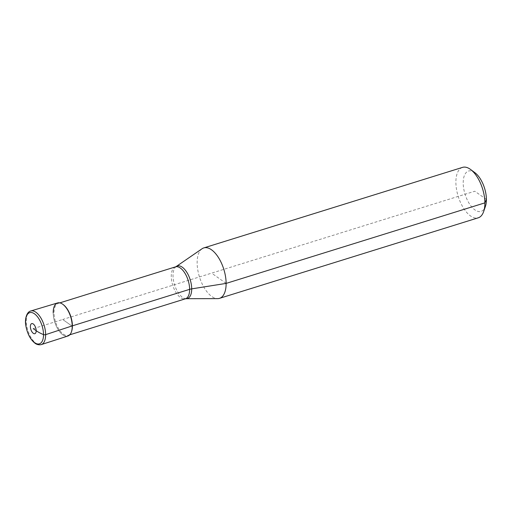 <?xml version="1.0" encoding="UTF-8"?>
<svg xmlns="http://www.w3.org/2000/svg" width="512" height="512" viewBox="0 0 512 512"><rect width="100%" height="100%" fill="white"/><g stroke="black" fill="none" stroke-linecap="round" stroke-linejoin="round"><path stroke-width="0.38" stroke-dasharray="2.56 1.92" d="M202.067 248.755A26.413 12.762 -107.3 0 0 197.139 262.867A26.413 12.762 -107.3 0 0 217.594 298.637M462.541 167.379A26.413 12.762 -107.3 0 0 455.891 182.33A26.413 12.762 -107.3 0 0 463.501 208.09A26.413 12.762 -107.3 0 0 478.24 217.811M474.95 172.73A21.126 10.208 -107.3 0 0 463.206 183.008A21.126 10.208 -107.3 0 0 472.467 207.757A21.126 10.208 -107.3 0 0 485.421 206.368M63.328 304.685A16.723 8.083 -107.3 0 0 58.246 303.36A16.723 8.083 -107.3 0 0 54.035 312.826A16.723 8.083 -107.3 0 0 58.854 329.139A16.723 8.083 -107.3 0 0 68.186 335.302A16.723 8.083 -107.3 0 0 71.622 331.322M57.6 302.931A17.325 8.371 -107.3 0 0 53.203 312.749A17.325 8.371 -107.3 0 0 60.8 333.05A17.325 8.371 -107.3 0 0 71.418 331.91M53.203 312.749A17.325 8.371 -107.3 0 0 58.214 329.683A17.325 8.371 -107.3 0 0 67.898 336.019M226.125 283.405L211.629 273.133M486.4 199.437L474.803 191.226L62.714 319.488L72.224 326.227L62.714 319.488L33.28 328.646M176.192 266.528A17.024 8.23 -107.3 0 0 173.011 275.629A17.024 8.23 -107.3 0 0 182.438 297.293A17.024 8.23 -107.3 0 0 186.202 298.688M175.482 266.867A16.723 8.083 -107.3 0 0 171.27 276.339A16.723 8.083 -107.3 0 0 180.531 297.626A16.723 8.083 -107.3 0 0 185.421 298.81M30.746 310.995A17.606 8.512 -107.3 0 0 26.31 320.96A17.606 8.512 -107.3 0 0 36.058 343.373A17.606 8.512 -107.3 0 0 41.21 344.621M59.827 302.867L58.246 303.36M69.773 334.81L68.186 335.302"/><path stroke-width="0.77" d="M33.28 328.646L36.179 330.701A40.493 18.944 -0.3 0 0 43.52 334.598A1.76 0.826 -0.3 0 0 45.638 334.656A17.606 8.512 -107.3 0 0 35.898 312.25A17.606 8.512 -107.3 0 0 30.784 310.982A17.606 8.512 -107.3 0 0 30.746 310.995C26.246 312.026 24.653 320.237 25.843 325.683C27.309 333.683 30.368 339.539 35.034 343.251C34.944 343.168 37.363 345.402 41.21 344.621A17.606 8.512 -107.3 0 0 41.248 344.608L67.898 336.019A17.325 8.371 -107.3 0 0 72.224 326.227A17.325 8.371 -107.3 0 1 71.418 331.91L71.622 331.322A16.723 8.083 -107.3 0 0 72.397 325.837L189.632 289.344A8.806 4.115 179.7 0 1 191.699 288.87A17.024 8.23 -107.3 0 1 186.202 298.688L217.594 298.637A26.413 12.762 -107.3 0 0 219.482 298.355A26.413 12.762 -107.3 0 0 226.125 283.405A26.413 12.762 -107.3 0 0 218.522 257.645A26.413 12.762 -107.3 0 0 203.782 247.917A26.413 12.762 -107.3 0 0 202.067 248.755L176.192 266.528A17.024 8.23 -107.3 0 1 182.278 267.2A17.024 8.23 -107.3 0 1 191.699 288.87L226.125 283.405L484.883 202.867A26.413 12.762 -107.3 0 0 470.573 169.478A26.413 12.762 -107.3 0 0 462.541 167.379L203.782 247.917M219.482 298.355L478.24 217.811A26.413 12.762 -107.3 0 0 483.661 211.526L485.421 206.368A21.126 10.208 -107.3 0 0 486.4 199.437A21.126 10.208 -107.3 0 0 474.95 172.73L470.573 169.478M41.248 344.608A17.606 8.512 -107.3 0 0 45.638 334.656L72.397 325.837A16.723 8.083 -107.3 0 0 63.328 304.685L62.835 304.32A17.325 8.371 -107.3 0 0 53.203 312.749M30.784 310.982L57.6 302.931A17.325 8.371 -107.3 0 1 67.251 309.357A17.325 8.371 -107.3 0 1 72.224 326.227A17.325 8.371 -107.3 0 0 62.835 304.32M483.661 211.526A26.413 12.762 -107.3 0 0 484.883 202.867L486.4 199.437M186.202 298.688L185.421 298.81A16.723 8.083 -107.3 0 0 189.632 289.344A16.723 8.083 -107.3 0 0 180.378 268.058A16.723 8.083 -107.3 0 0 175.482 266.867L59.827 302.867M43.52 334.598A16.326 7.891 -107.3 0 0 34.483 313.818A16.326 7.891 -107.3 0 0 25.6 321.901A16.326 7.891 -107.3 0 0 34.637 342.682A16.326 7.891 -107.3 0 0 43.52 334.598M36.179 330.701A5.28 2.554 -107.3 0 0 33.254 323.981A5.28 2.554 -107.3 0 0 30.381 326.592A5.28 2.554 -107.3 0 0 33.299 333.318A5.28 2.554 -107.3 0 0 36.179 330.701M175.482 266.867L176.192 266.528M185.421 298.81L69.773 334.81"/></g></svg>

